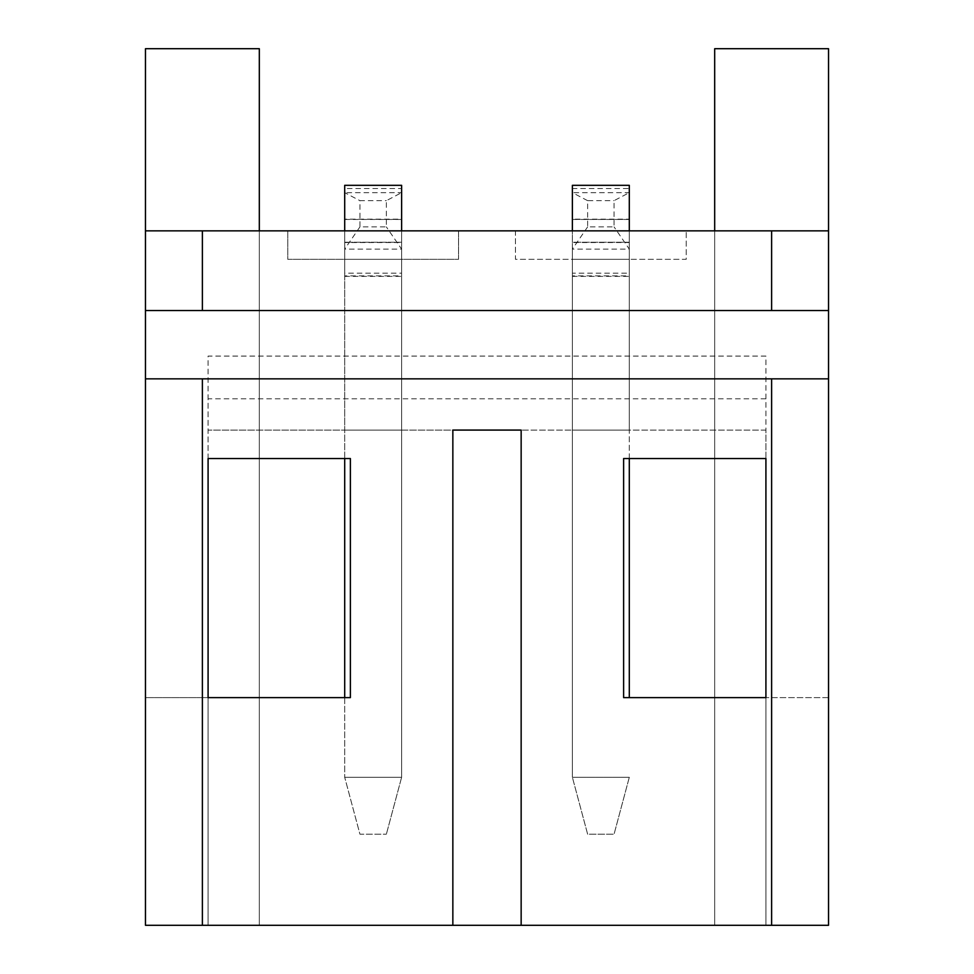 <?xml version="1.0" encoding="UTF-8"?>
<svg xmlns="http://www.w3.org/2000/svg" width="974" height="974" viewBox="0 0 974 974"><rect width="100%" height="100%" fill="white"/><g stroke="black" fill="none" stroke-linecap="round" stroke-linejoin="round"><path stroke-width="0.73" stroke-dasharray="4.87 3.65" d="M828.533 697.615L765.917 697.615L828.533 697.615L828.533 925.3L714.685 925.3L714.685 48.7L828.533 48.7L828.533 925.3L521.151 925.3L765.917 925.3L765.917 697.615L623.616 697.615L623.616 458.535L765.917 458.535L765.917 430.082L521.151 430.082L521.151 925.3M145.467 230.85L287.768 230.85L287.768 259.315L458.535 259.315L458.535 230.85L515.465 230.85L515.465 259.315L686.232 259.315L686.232 230.85L828.533 230.85M686.232 230.85L515.465 230.85L515.465 259.315L686.232 259.315L686.232 230.85M458.535 230.85L287.768 230.85L287.768 259.315L458.535 259.315L458.535 230.85M350.384 697.615L208.083 697.615L208.083 925.3L145.467 925.3L145.467 697.615L145.467 925.3L208.083 925.3L208.083 697.615L145.467 697.615L208.083 697.615L208.083 925.3L452.849 925.3L452.849 430.082L208.083 430.082L208.083 458.535L350.384 458.535L350.384 697.615M452.849 925.3L208.083 925.3L208.083 697.615M765.917 697.615L765.917 925.3L765.917 697.615L765.917 925.3L828.533 925.3M765.917 430.082L208.083 430.082L208.083 398.804L765.917 398.804L765.917 430.082M629.301 458.535L629.301 259.315L629.301 430.082L572.383 430.082L629.301 430.082L629.301 259.315L572.383 259.315L629.301 259.315L629.301 230.85M344.699 458.535L344.699 259.315L344.699 430.082L344.699 259.315L401.617 259.315L401.617 777.301L344.699 777.301L401.617 777.301L401.617 259.315L401.617 430.082L344.699 430.082L401.617 430.082L401.617 259.315L344.699 259.315L401.617 259.315L401.617 230.85M259.315 230.85L259.315 925.3L145.467 925.3L145.467 48.7L259.315 48.7L259.315 925.3L714.685 925.3L714.685 230.85M828.533 310.536L145.467 310.536M828.533 378.849L145.467 378.849M765.917 398.804L765.917 356.082L208.083 356.082L208.083 398.804M765.917 458.535L765.917 356.082L208.083 356.082L208.083 458.535M629.301 697.615L629.301 259.315L572.383 259.315L572.383 777.301L587.639 834.219L614.058 834.219L587.639 834.219L572.383 777.301L629.301 777.301L572.383 777.301L572.383 230.85M344.699 697.615L344.699 777.301L359.942 834.219L386.361 834.219L359.942 834.219L344.699 777.301L344.699 259.315L401.617 259.315L401.617 185.316L401.617 219.467L344.699 219.174L344.699 273.195L401.617 273.195L401.617 219.174L344.699 219.174L344.699 188.506L344.699 242.526L401.617 242.526L401.617 188.506L344.699 188.506L344.699 185.316L344.699 242.234L401.617 242.234L401.617 185.316L344.699 185.316L344.699 242.234L401.617 242.234L401.617 276.385L401.617 192.657L344.699 192.657L344.699 249.125L401.617 249.125L401.617 192.657L386.361 200.668L386.361 226.881L359.942 226.881L359.942 200.668L386.361 200.668M344.699 230.85L344.699 276.385L344.699 192.657L359.942 200.668M359.942 226.881L344.699 249.125L344.699 275.898L401.617 275.898L401.617 249.125L386.361 226.881M401.617 777.301L386.361 834.219L401.617 777.301M587.639 200.668L572.383 192.657L572.383 276.385L572.383 242.234L572.383 259.315L629.301 259.315L629.301 185.316L629.301 219.467L572.383 219.418L572.383 273.195L629.301 273.195L629.301 219.174L572.383 219.174L572.383 188.506L572.383 242.526L629.301 242.526L629.301 188.506L572.383 188.506L572.383 242.234L629.301 242.234L629.301 185.316L572.383 185.316L572.383 242.234L629.301 242.234L629.301 276.385L629.301 192.657L572.383 192.657L572.383 249.125L629.301 249.125L629.301 192.657L614.058 200.668L614.058 226.881L587.639 226.881L587.639 200.668L614.058 200.668M587.639 226.881L572.383 249.125L572.383 275.898L629.301 275.898L629.301 249.125L614.058 226.881M629.301 777.301L614.058 834.219L629.301 777.301M344.699 219.467L401.617 219.467M344.699 276.385L401.617 276.385M572.383 219.467L629.301 219.467M572.383 276.385L629.301 276.385"/><path stroke-width="1.46" d="M145.467 230.85L202.385 230.85L202.385 310.536L145.467 310.536L145.467 48.7L259.315 48.7L259.315 230.85M828.533 378.849L828.533 925.3L771.615 925.3L771.615 378.849L828.533 378.849L828.533 310.536L771.615 310.536L771.615 230.85L202.385 230.85M771.615 230.85L828.533 230.85L828.533 310.536M623.616 458.535L765.917 458.535L765.917 697.615L623.616 697.615L623.616 458.535M771.615 925.3L521.151 925.3L521.151 430.082L452.849 430.082L452.849 925.3L145.467 925.3L145.467 310.536M771.615 378.849L202.385 378.849L202.385 925.3M208.083 458.535L350.384 458.535L350.384 697.615L208.083 697.615L208.083 458.535L208.083 697.615M828.533 925.3L828.533 697.615M452.849 925.3L521.151 925.3M771.615 310.536L202.385 310.536M145.467 378.849L202.385 378.849M714.685 230.85L714.685 48.7L828.533 48.7L828.533 230.85M765.917 458.535L765.917 697.615M401.617 230.85L401.617 185.316L344.699 185.316L344.699 230.85M344.699 697.615L344.699 458.535M629.301 230.85L629.301 185.316L572.383 185.316L572.383 230.85M629.301 697.615L629.301 458.535"/></g></svg>
